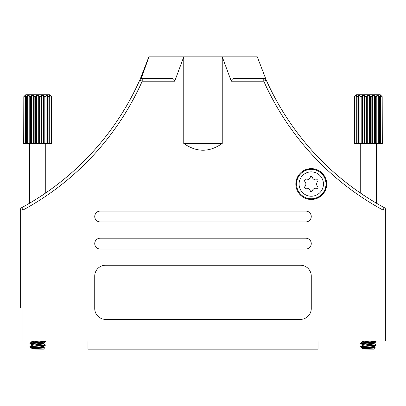 <?xml version="1.0" encoding="UTF-8"?>
<svg xmlns="http://www.w3.org/2000/svg" width="406" height="406" viewBox="0 0 406 406"><rect width="100%" height="100%" fill="white"/><g stroke="black" fill="none" stroke-linecap="round" stroke-linejoin="round"><path stroke-width="0.61" d="M140.456 78.495L148.865 56.84A270.665 270.665 0 0 1 21.716 207.649A270.665 270.665 0 0 0 139.75 80.099A2.705 2.705 0 0 1 142.222 78.495L170.703 78.495C172.926 78.256 174.265 79.16 174.727 81.2L142.222 81.2A273.375 273.375 0 0 1 23.005 210.029L23.005 341.04L87.965 341.04L87.965 349.16L318.035 349.16L318.035 341.04L385.7 341.04L385.7 210.029L382.995 210.029L382.995 341.04M29.501 143.455L29.501 203.254A270.665 270.665 0 0 1 29.232 203.416A270.665 270.665 0 0 1 21.716 207.649A2.705 2.705 0 0 0 20.3 210.029L20.3 307.748M376.499 143.455L376.499 203.254L376.768 203.416M360.259 143.455L360.259 192.941A270.665 270.665 0 0 1 266.25 80.099A2.705 2.705 0 0 0 264.885 78.728A2.705 2.705 0 0 1 266.25 80.099A270.665 270.665 0 0 0 384.284 207.649A2.705 2.705 0 0 1 385.7 210.029M45.741 143.455L45.741 192.941L46.015 192.754M318.035 342.222L318.035 341.04M87.965 342.222L87.965 341.04M183.761 143.455L222.239 143.455C209.415 152.463 196.585 152.463 183.761 143.455L183.761 56.84L148.865 56.84M311.265 168.627A15.428 15.428 0 0 1 326.693 184.055A15.428 15.428 0 0 1 311.265 199.483A15.428 15.428 0 0 1 295.837 184.055A15.428 15.428 0 0 1 311.265 168.627M94.735 243.6A5.415 5.415 0 0 0 100.145 249.015L305.855 249.015A5.415 5.415 0 0 0 311.265 243.6A5.415 5.415 0 0 0 305.855 238.185L100.145 238.185A5.415 5.415 0 0 0 94.735 243.6M94.735 216.535A5.415 5.415 0 0 0 100.145 221.945L305.855 221.945A5.415 5.415 0 0 0 311.265 216.535A5.415 5.415 0 0 0 305.855 211.12L100.145 211.12A5.415 5.415 0 0 0 94.735 216.535M94.735 308.56A10.825 10.825 0 0 0 105.56 319.385L300.44 319.385A10.825 10.825 0 0 0 311.265 308.56L311.265 276.08A10.825 10.825 0 0 0 300.44 265.255L105.56 265.255A10.825 10.825 0 0 0 94.735 276.08L94.735 308.56M231.273 81.2C231.724 79.165 233.059 78.267 235.287 78.495L263.778 78.495C264.6 78.312 265.428 78.85 266.25 80.099A270.665 270.665 0 0 0 384.284 207.649L382.995 210.029A273.375 273.375 0 0 1 263.778 81.2L231.273 81.2L222.239 56.84L156.985 56.84L183.761 56.84L174.727 81.2M222.239 143.455L222.239 56.84L257.277 56.84L266.25 80.099L263.778 81.2L263.778 78.495A2.705 2.705 0 0 1 266.25 80.099A2.705 2.705 0 0 0 264.885 78.728M149.002 56.84L141.115 78.728L142.222 78.495A2.705 2.705 0 0 0 139.75 80.099L142.222 81.2L142.222 78.495M235.287 78.495L263.778 78.495M44.036 194.104C39.697 197.143 29.491 203.33 29.232 203.416M374.779 202.239L367.851 197.966M366.207 196.905L359.985 192.754M20.3 341.04L23.005 341.04M249.015 56.84L222.239 56.84L249.015 56.84M304.505 180.706A0.964 0.964 0 0 0 304.784 181.386A3.791 3.791 0 0 1 304.784 186.724A0.964 0.964 0 0 0 305.713 188.333A3.791 3.791 0 0 1 310.336 191.003A0.964 0.964 0 0 0 312.199 191.003A3.791 3.791 0 0 1 316.822 188.333A0.964 0.964 0 0 0 317.751 186.724A3.791 3.791 0 0 1 317.751 181.386A0.964 0.964 0 0 0 316.822 179.772A3.791 3.791 0 0 1 312.199 177.102A0.964 0.964 0 0 0 310.336 177.102A3.791 3.791 0 0 1 305.713 179.772A0.964 0.964 0 0 0 304.505 180.706M25.766 94.735L23.812 96.648L25.766 94.735L49.476 94.735L51.435 96.648L51.552 143.455L51.263 143.455L51.263 96.648L50.039 95.608L49.212 95.608L49.72 96.648L49.72 143.455L51.263 143.455M44.716 341.04L45.325 341.431L45.325 341.857L44.29 342.146L29.922 343.577L38.976 344.527M45.325 344.867L45.259 345.369L44.29 345.582L37.621 346.156C31.424 346.516 29.08 346.876 30.577 347.247L29.983 347.089L29.922 346.587L30.952 346.298L45.325 344.867L43.381 343.699L42.681 344.08L32.566 345.227L29.983 346.511M30.486 343.364L41.285 344.278M38.976 341.091L44.761 341.644M45.325 341.431L30.952 342.862L29.983 343.075L29.922 343.577M30.486 346.8L34.84 347.247L30.577 347.247L35.398 348.302M41.716 346.8L43.381 347.135L42.681 347.516L31.683 349.008L43.412 349.16L44.65 347.917L37.621 348.46C33.069 348.663 31.201 348.876 32.008 349.104M34.84 347.247L44.65 347.917M23.979 143.455L23.695 143.455L23.812 96.648L23.979 143.455L25.527 143.455L25.527 96.648L26.035 95.608L25.208 95.608L23.979 96.648M25.527 96.648L26.344 96.648L26.344 143.455L29.202 143.455L29.202 95.608L27.669 95.608L26.344 96.648M29.202 95.608L29.202 96.648L30.425 96.648L30.425 143.455L34.16 143.455L34.16 96.648L33.652 95.608L31.653 95.608L30.425 96.648M34.16 96.648L35.601 96.648L35.601 143.455L39.641 143.455L39.641 96.648L38.707 95.608L36.54 95.608L35.601 96.648M39.641 96.648L41.087 96.648L41.087 143.455L44.817 143.455L44.817 96.648L43.594 95.608L41.595 95.608L41.087 96.648M44.817 96.648L46.045 96.648L46.045 143.455L48.898 143.455L48.898 96.648L47.573 95.608L46.045 95.608L46.045 96.648L46.045 95.608M48.898 96.648L49.72 96.648M51.263 96.648L49.476 94.735M25.527 143.455L26.344 143.455M29.202 143.455L30.425 143.455M34.16 143.455L35.601 143.455M39.641 143.455L41.087 143.455M44.817 143.455L46.045 143.455M48.898 143.455L49.72 143.455M50.039 143.455L50.039 95.608M47.573 143.455L47.573 95.608M43.594 143.455L43.594 95.608M41.595 143.455L41.595 95.608M38.707 143.455L38.707 95.608M36.54 143.455L36.54 95.608M33.652 143.455L33.652 95.608M31.653 143.455L31.653 95.608M27.669 143.455L27.669 95.608M25.208 143.455L25.208 95.608M32.059 341.04L31.861 341.309L33.531 341.644M41.285 342.446L43.381 343.029L32.566 344.364L31.861 344.745L33.531 345.08M41.285 345.887L43.381 346.465L32.566 347.805L31.861 348.186L33.531 348.521M39.494 341.04L31.785 342.075L31.785 341.213M36.266 342.811L43.381 343.699M356.524 94.735L354.565 96.648L356.524 94.735L380.234 94.735L382.188 96.648L382.305 143.455L382.021 143.455L382.021 96.648L380.792 95.608L379.965 95.608L380.473 96.648L380.473 143.455L382.021 143.455M375.474 341.04L376.078 341.857L375.048 342.146L360.675 343.577L369.734 344.527M376.078 344.867L376.017 345.369L375.048 345.582L368.379 346.156C362.182 346.516 359.833 346.876 361.33 347.247L360.741 347.089L360.675 346.587L361.71 346.298L376.078 344.867L374.139 343.699L373.434 344.08L363.319 345.227L360.741 346.511M361.238 343.364L372.038 344.278M369.734 341.091L375.514 341.644M376.078 341.431L361.71 342.862L360.741 343.075L360.675 343.577M361.238 346.8L365.598 347.247L361.33 347.247L366.151 348.302M372.469 346.8L374.139 347.135L373.434 347.516L362.436 349.008L374.165 349.16L375.408 347.917L368.379 348.46C363.827 348.663 361.954 348.876 362.766 349.104M365.598 347.247L375.408 347.917M354.737 143.455L354.448 143.455L354.565 96.648L354.737 143.455L356.28 143.455L356.28 96.648L356.788 95.608L355.96 95.608L354.737 96.648M356.28 96.648L357.102 96.648L357.102 143.455L359.955 143.455L359.955 95.608L358.427 95.608L357.102 96.648M359.955 95.608L359.955 96.648L361.183 96.648L361.183 143.455L364.913 143.455L364.913 96.648L364.405 95.608L362.406 95.608L361.183 96.648M364.913 96.648L366.359 96.648L366.359 143.455L370.399 143.455L370.399 96.648L369.46 95.608L367.293 95.608L366.359 96.648M370.399 96.648L371.84 96.648L371.84 143.455L375.575 143.455L375.575 96.648L374.347 95.608L372.348 95.608L371.84 96.648M375.575 96.648L376.798 96.648L376.798 143.455L379.656 143.455L379.656 96.648L378.331 95.608L376.798 95.608L376.798 96.648L376.798 95.608M379.656 96.648L380.473 96.648M382.021 96.648L380.234 94.735M356.28 143.455L357.102 143.455M359.955 143.455L361.183 143.455M364.913 143.455L366.359 143.455M370.399 143.455L371.84 143.455M375.575 143.455L376.798 143.455M379.656 143.455L380.473 143.455M380.792 143.455L380.792 95.608M378.331 143.455L378.331 95.608M374.347 143.455L374.347 95.608M372.348 143.455L372.348 95.608M369.46 143.455L369.46 95.608M367.293 143.455L367.293 95.608M364.405 143.455L364.405 95.608M362.406 143.455L362.406 95.608M358.427 143.455L358.427 95.608M355.96 143.455L355.96 95.608M362.812 341.04L362.619 341.309L364.283 341.644M372.038 342.446L374.139 343.029L363.319 344.364L362.619 344.745L364.283 345.08M372.038 345.887L374.139 346.465L363.319 347.805L362.619 348.186L364.283 348.521M370.252 341.04L362.538 342.075L362.538 341.213M367.024 342.811L374.139 343.699M21.716 207.649L23.005 210.029L20.3 210.029M325.982 184.055A14.712 14.712 0 0 1 311.265 198.767A14.712 14.712 0 0 1 296.553 184.055A14.712 14.712 0 0 1 311.265 169.338A14.712 14.712 0 0 1 325.982 184.055M323.445 184.055A12.18 12.18 0 0 1 311.265 196.235A12.18 12.18 0 0 1 299.085 184.055A12.18 12.18 0 0 1 311.265 171.875A12.18 12.18 0 0 1 323.445 184.055M296.466 184.055C296.984 191.668 300.917 196.499 308.266 198.544C312.97 199.412 317.172 198.331 320.877 195.306C324.252 192.312 325.982 188.562 326.069 184.055C325.551 176.443 321.618 171.611 314.269 169.561C305.474 167.429 296.162 175.011 296.466 184.055M31.861 341.309L31.404 341.04M43.381 343.029L45.259 341.933M31.861 344.745L29.983 343.649M43.381 346.465L45.259 345.369M31.861 348.186L29.983 347.089M43.462 343.791L43.462 342.933M31.785 345.511L31.785 344.653M43.462 347.231L43.462 346.369M31.785 348.947L31.785 348.089M31.861 341.979L29.983 343.075M43.381 347.135L44.635 347.866M362.619 341.309L362.157 341.04M374.139 343.029L376.017 341.933M362.619 344.745L360.741 343.649M374.139 346.465L376.017 345.369M362.619 348.186L360.741 347.089M374.215 343.791L374.215 342.933M362.538 345.511L362.538 344.653M374.215 347.231L374.215 346.369M362.538 348.947L362.538 348.089M362.619 341.979L360.741 343.075M374.139 347.135L375.388 347.866"/></g></svg>

